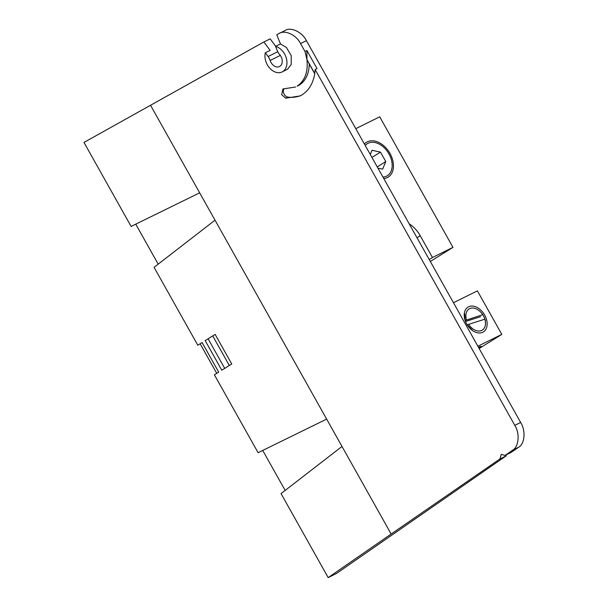 <?xml version="1.0" encoding="UTF-8"?>
<svg xmlns="http://www.w3.org/2000/svg" width="608" height="608" viewBox="0 0 608 608"><rect width="100%" height="100%" fill="white"/><g stroke="black" fill="none" stroke-linecap="round" stroke-linejoin="round"><path stroke-width="0.91" d="M299.242 85.105A33.47 24.29 63.7 0 1 297.73 85.948L297.168 86.131C304.98 80.689 308.241 71.843 306.941 59.584L304.988 51.467L306.888 50.525L306.941 59.584L309.229 63.916A33.47 24.29 63.7 0 1 299.242 85.105M306.888 50.525L317.042 68.62L315.142 69.555L314.754 73.507C313.188 83.25 308.955 90.356 302.047 94.833L300.078 95.935L285.676 98.184L281.671 94.696L282.902 88.966L295.648 86.982M284.848 30.643C290.54 26.516 302.184 31.928 306.409 40.668L300.557 43.563L304.988 51.467M300.557 43.563C296.339 34.823 284.59 29.465 278.791 33.645L276.762 34.77L280.47 43.951L286.383 47.447L291.217 55.632L291.217 64.433L287.645 69.16L282.158 71.919A13.992 10.154 -116.3 0 0 286.414 58.543A13.992 10.154 -116.3 0 0 275.561 46.383L277.339 50.76A9.994 7.25 -116.3 0 0 279.642 54.538A7.995 5.799 63.7 0 1 279.498 66.546A7.995 5.799 63.7 0 1 270.142 60.458A9.994 7.25 -116.3 0 0 268.113 56.514L265.324 52.767L270.134 50.38L263.864 41.975L83.98 142.432L131.115 226.427L199.667 192.827L215.019 220.187L154.075 267.33L197.782 345.222L202.099 342.532L197.782 345.222M285.312 30.4L278.791 33.645M202.099 342.532L218.705 372.119L214.388 374.809L258.096 452.702L326.648 419.102L342 446.454L281.048 493.605L328.183 577.6L391.149 534.037L342 446.454M328.183 577.6L336.406 573.534L506.206 455.848L499.92 458.956L391.149 534.037M499.92 458.956L501.235 454.381L505.073 455.4L511.267 452.337L518.624 447.23L512.567 450.232L505.073 455.4M512.567 450.232C518.844 446.895 520.053 433.466 514.809 425.364L520.661 422.461C525.897 430.578 524.795 443.946 518.624 447.23M315.142 69.555L514.809 425.364M205.185 340.609L221.783 370.196L231.754 363.979L215.148 334.392L205.185 340.609L215.148 334.392M506 454.944L506.206 455.848M275.713 46.307L270.18 38.851L263.864 41.975M306.409 40.668L520.661 422.461M216.744 373.342L200.275 343.991M135.751 224.154L158.186 264.146M262.724 450.429L285.167 490.42M275.561 46.383L280.47 43.951M284.118 88.684A4.993 3.625 -116.3 0 0 283.921 93.723A4.993 3.625 -116.3 0 0 287.865 97.098A43.464 31.54 -116.3 0 0 301.112 95.388M309.229 63.916L314.724 73.705M224.702 368.38L208.263 339.082M229.33 365.492L212.884 336.201M265.324 52.767A13.992 10.154 -116.3 0 0 269.557 67.944A13.992 10.154 -116.3 0 0 282.158 71.919M314.754 73.507L306.941 59.584M468.555 306.82A14.584 10.009 -121.9 0 1 484.675 315.073A14.584 10.009 -121.9 0 1 482.813 332.234A14.584 10.009 -121.9 0 1 470.227 328.624A14.584 10.009 -121.9 0 1 465.112 320.424A14.584 10.009 -121.9 0 1 468.555 306.82M484.948 319.192A13.589 9.325 58.1 0 0 482.798 314.693M364.412 144.028A20.512 14.075 -121.9 0 1 367.308 141.839A20.512 14.075 -121.9 0 1 389.979 153.436A20.512 14.075 -121.9 0 1 387.364 177.566A20.512 14.075 -121.9 0 1 383.8 178.577M429.233 259.532L432.463 257.518L420.25 235.76A24.981 17.146 58.1 0 0 409.176 223.79M477.888 346.233L501.813 334.385L477.394 290.875L453.469 302.723M432.463 257.518L452.975 247.357L379.719 116.82L355.794 128.668M430.327 261.486L452.975 247.357M478.511 347.35A16.614 0.813 -29.3 0 1 481.126 346.355A16.614 0.813 -29.3 0 1 478.952 348.133M479.165 348.513L501.813 334.385M466.511 319.884A12.472 8.558 -121.9 0 1 470.425 308.324A12.472 8.558 -121.9 0 1 482.744 314.686L465.135 320.492A13.589 9.325 58.1 0 0 465.166 320.583M382.972 177.103A18.886 12.958 58.1 0 0 386.566 176.153A18.886 12.958 58.1 0 0 391.02 158.544A18.886 12.958 58.1 0 0 384.4 147.926A18.886 12.958 58.1 0 0 368.106 143.252A18.886 12.958 58.1 0 0 365.241 145.494M377.933 168.112L382.637 169.146L385.776 161.561L380.471 152.114L372.035 150.26L370.28 154.485M371.936 157.434L380.471 152.114M377.241 166.881L385.776 161.561M465.196 320.462L464.603 313.561M482.182 313.53L482.744 314.686M472.5 330.38L467.278 324.961M468.624 324.368L484.85 319.17A12.472 8.558 -121.9 0 1 480.943 330.722A12.472 8.558 -121.9 0 1 468.624 324.368L467.301 324.946M484.85 319.17L485.503 320.591M480.533 316.7L465.508 321.51M199.667 192.827L150.526 105.252M326.648 419.102L215.019 220.187M280.326 55.419L270.142 60.458M268.113 56.514L277.772 51.726M287.865 97.098L285.676 98.184M417.02 237.774L420.25 235.76"/></g></svg>
